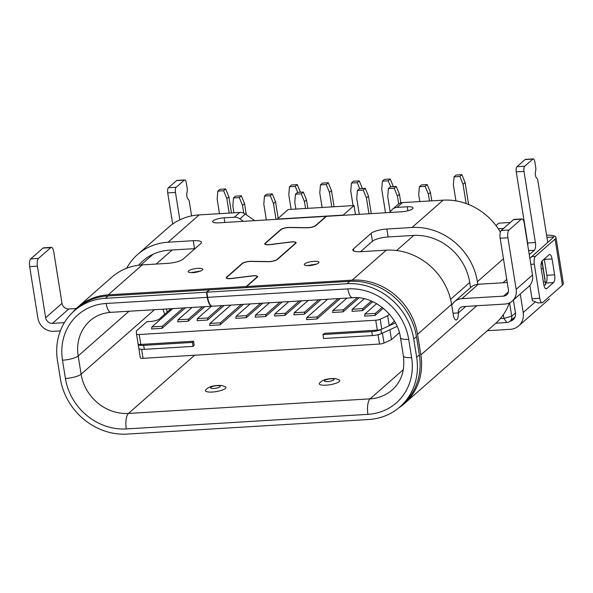 <?xml version="1.0" encoding="UTF-8"?>
<svg xmlns="http://www.w3.org/2000/svg" width="593" height="593" viewBox="0 0 593 593"><rect width="100%" height="100%" fill="white"/><g stroke="black" fill="none" stroke-linecap="round" stroke-linejoin="round"><path stroke-width="0.89" d="M364.25 298.739L352.294 309.257L352.005 311.318L362.456 310.688L362.746 308.627L371.374 301.036M372.752 301.637L362.456 310.688M241.247 304.461L220.426 322.77L209.966 323.407L209.677 325.468L220.136 324.838L243.456 304.328M327.603 299.25L306.781 317.559L306.492 319.627L316.944 318.997L317.233 316.929L338.062 298.62M340.271 298.487L316.944 318.997M376.681 303.66L364.865 314.053L364.576 316.121L375.035 315.491L375.325 313.423L382.203 307.374M383.286 308.234L375.035 315.491M288.88 301.585L274.841 313.934L274.552 315.995L285.011 315.365L285.3 313.297L299.332 300.955M301.548 300.821L285.011 315.365M183.155 307.967L162.334 326.283L151.882 326.913L151.593 328.974L162.045 328.344L185.372 307.834M279.97 302.126L265.931 314.468L255.479 315.098L255.19 317.166L265.642 316.536L282.179 301.993M221.886 305.632L207.846 317.974L197.387 318.604L197.098 320.672L207.557 320.042L224.095 305.499M202.517 306.803L188.485 319.145L178.026 319.775L177.737 321.843L188.196 321.206L204.733 306.67M308.241 300.421L294.202 312.763L293.913 314.831L304.372 314.194L304.661 312.133L318.693 299.784M320.909 299.65L304.372 314.194M260.609 303.297L246.569 315.639L236.118 316.269L235.829 318.337L246.28 317.7L262.818 303.156M346.964 298.079L332.925 310.428L332.643 312.489L343.095 311.859L343.384 309.791L357.112 297.723M359.002 297.871L343.095 311.859M394.412 321.191L389.26 325.727L381.796 329.159A4.121 1.03 170.9 0 1 377.304 330.153L324.586 333.34L322.963 334.548L323.593 338.514L372.389 335.571L371.752 331.598L322.963 334.548M193.54 341.249L192.458 342.42L193.088 346.394L194.178 345.215L193.54 341.249L140.823 344.429A4.121 1.03 170.9 0 1 138.102 343.896A4.121 1.03 170.9 0 1 138.102 343.873L136.516 333.992M399.363 332.688L391.484 339.619L389.89 329.693L382.433 333.133L384.019 343.058A4.121 1.03 170.9 0 1 379.527 344.051L143.054 358.328A4.121 1.03 170.9 0 1 140.326 357.794A4.121 1.03 170.9 0 1 140.326 357.764L138.836 348.454L140.326 357.794M389.26 325.727L387.666 315.795L380.209 319.234A4.121 1.03 170.9 0 1 375.717 320.227L139.236 334.504A4.121 1.03 170.9 0 1 136.516 333.97A4.121 1.03 170.9 0 1 136.509 333.941L136.338 330.968L146.879 321.702L150.222 321.502A7.205 1.801 -9.1 0 0 159.302 319.027L171.043 308.701M389.431 314.253L387.666 315.795M510.365 222.464L498.75 223.168L496.007 225.577M354.036 205.549L343.177 215.096L277.346 219.069L288.198 209.522L354.036 205.549L355.481 214.57M509.572 302.845L511.715 316.225A6.226 5.611 48.7 0 1 510.017 321.25A6.226 5.611 48.7 0 1 506.859 322.533L495.844 323.2M500.329 318.582L503.872 318.367L503.287 314.735M167.27 312.014A35.298 31.777 48.7 0 1 166.388 308.983M169.776 308.775L169.917 309.687M391.484 339.619L384.019 343.058M164.743 314.238A41.525 37.389 48.7 0 1 163.008 309.183M498.283 228.75L503.583 228.431M352.657 297.738C373.271 295.47 397.733 315.12 400.468 337.714A12.46 3.113 -9.1 0 0 408.696 339.329A56.061 50.472 -131.3 0 0 347.832 288.88A12.46 4.44 -93.5 0 0 352.657 297.738L212.472 306.203A12.46 4.44 -93.5 0 1 207.646 297.345L206.824 292.186L209.537 289.799L349.722 281.334A61.457 55.327 -131.3 0 1 416.449 336.639L419.37 354.903A61.457 55.327 -131.3 0 1 402.64 404.508L399.927 406.894A61.457 55.327 -131.3 0 0 416.657 357.29L413.736 339.026A61.457 55.327 -131.3 0 0 347.009 283.721L206.824 292.186M212.279 306.196A12.46 4.44 -93.5 0 1 212.086 306.225A12.46 4.44 -93.5 0 1 207.261 297.367L206.438 292.208L209.196 290.096M225.37 386.74A10.377 2.594 170.9 0 1 216.097 391.617A10.377 2.594 170.9 0 1 205.764 389.883L206.601 389.052C209.307 386.421 214.332 385.228 221.671 385.465L225.37 386.74M339.226 379.868A10.377 2.594 170.9 0 1 329.953 384.746A10.377 2.594 170.9 0 1 319.62 383.004L320.45 382.181C323.163 379.55 328.188 378.349 335.527 378.593L339.226 379.868M206.438 292.208L105.361 298.309A61.457 55.327 -131.3 0 0 74.192 310.917A61.457 55.327 -131.3 0 0 57.462 360.529L60.39 378.794A61.457 55.327 -131.3 0 0 127.11 434.091L368.757 419.51A61.457 55.327 -131.3 0 0 399.927 406.894M209.151 289.821L108.074 295.922A61.457 55.327 -131.3 0 0 76.905 308.53L74.192 310.917M192.458 342.42L143.662 345.371A8.384 2.09 170.9 0 1 138.125 344.288A8.384 2.09 170.9 0 1 138.117 344.236L138.102 343.881M193.088 346.394L144.299 349.336A8.384 2.09 170.9 0 1 138.762 348.254A8.384 2.09 170.9 0 1 138.755 348.202L138.139 344.34M395.39 322.903L380.884 329.582A8.384 2.09 170.9 0 1 371.752 331.598M397.095 326.38L381.521 333.548A8.384 2.09 170.9 0 1 372.389 335.571M351.427 183.037L353.458 181.243L359.269 180.895L357.231 182.688L351.427 183.037L350.76 191.094L353.08 205.601M359.269 180.895L362.382 188.492M359.677 188.656L357.231 182.688M274.841 313.934L285.3 313.297M368.468 196.142L366.43 197.929L363.22 190.108L365.258 188.315L368.468 196.142L371.262 213.621M366.43 197.929L368.965 213.762M363.22 190.108L357.416 190.457L356.749 198.514L359.284 214.34M365.258 188.315L359.447 188.663L357.416 190.457M294.202 312.763L304.661 312.133M289.466 186.78L295.27 186.424L297.308 184.638L291.497 184.986L289.466 186.78L288.798 194.838L291.126 209.344M297.308 184.638L300.421 192.228M297.716 192.391L295.27 186.424M220.426 322.77L220.136 324.838M209.966 323.407L230.788 305.091M399.445 194.267L397.414 196.061L394.204 188.233L396.235 186.447L399.445 194.267L400.831 202.895M397.414 196.061L398.666 203.91M394.204 188.233L388.393 188.589L387.733 196.646L390.15 211.753M396.235 186.447L390.431 186.795L388.393 188.589M332.925 310.428L343.384 309.791M382.403 181.169L384.442 179.375L390.246 179.027L388.215 180.813L382.403 181.169L381.736 189.226L385.509 212.761M390.246 179.027L393.359 186.617M390.661 186.78L388.215 180.813M306.781 317.559L317.233 316.929M430.429 192.399L428.391 194.193L425.181 186.365L427.219 184.579L430.429 192.399L431.778 200.849M428.391 194.193L429.48 200.99M425.181 186.365L419.377 186.713L418.71 194.771L419.8 201.576M427.219 184.579L421.408 184.927L419.377 186.713M352.294 309.257L362.746 308.627M264.471 196.068L270.282 195.712L272.32 193.926L266.509 194.274L264.471 196.068L263.811 204.125L266.346 219.951M272.32 193.926L275.523 201.746L273.492 203.54L276.027 219.366M275.523 201.746L278.184 218.328M273.492 203.54L270.282 195.712M207.846 317.974L207.557 320.042M197.387 318.604L211.427 306.262M320.442 184.905L326.254 184.556L328.285 182.763L322.481 183.118L320.442 184.905L319.783 192.962L322.103 207.476M328.285 182.763L331.494 190.59L329.463 192.377L331.784 206.89M331.494 190.59L334.081 206.749M329.463 192.377L326.254 184.556M265.931 314.468L265.642 316.536M255.479 315.098L269.511 302.756M195.053 248.615A12.46 3.113 -9.1 0 0 194.497 248.645L169.324 250.164A51.902 46.728 48.7 0 0 143.002 260.816A51.902 46.728 48.7 0 0 138.658 265.241M257.251 277.176L257.162 276.627A5.811 1.453 170.9 0 0 251.988 275.997L231.752 278.517A6.226 1.557 170.9 0 1 226.215 277.843A6.226 1.557 170.9 0 1 226.556 277.213L242.159 263.485A6.226 1.557 170.9 0 1 251.313 261.313L268.392 261.58A5.811 1.453 -9.1 0 0 276.938 259.549L295.381 243.323A5.811 1.453 -9.1 0 0 295.699 242.73A5.811 1.453 -9.1 0 0 290.533 242.107L270.297 244.62A6.226 1.557 170.9 0 1 264.76 243.953A6.226 1.557 170.9 0 1 265.101 243.315L280.704 229.587A6.226 1.557 170.9 0 1 289.858 227.416L306.937 227.682A5.811 1.453 170.9 0 0 315.476 225.651L326.061 216.349L218.402 222.849A8.717 2.179 -9.1 0 1 212.642 221.723A8.717 2.179 -9.1 0 1 224.102 217.831L234.354 217.216A8.717 7.85 -131.3 0 1 239.898 218.854L243.434 221.337M254.686 220.655L245.324 214.08A8.717 7.85 -131.3 0 0 239.787 212.442L199.137 214.896A60.212 54.208 -131.3 0 0 168.597 227.252L137.517 254.582A60.212 54.208 48.7 0 1 168.056 242.226L193.229 240.706A12.46 3.113 -9.1 0 1 201.457 242.315A12.46 3.113 -9.1 0 1 200.775 243.582L183.126 259.104A12.46 3.113 -9.1 0 1 167.441 263.381L142.268 264.901A60.212 54.208 -131.3 0 0 111.729 277.257L77.661 307.211A60.212 54.208 -131.3 0 0 72.598 312.385M257.162 276.627A5.811 1.453 170.9 0 1 256.843 277.22L246.258 286.523L108.2 294.854A60.212 54.208 -131.3 0 0 77.661 307.211M231.811 278.51L231.789 278.406A5.811 1.453 170.9 0 1 226.622 277.776A5.811 1.453 170.9 0 1 226.941 277.183L242.552 263.462A5.811 1.453 170.9 0 1 251.091 261.431L268.169 261.698A6.226 1.557 -9.1 0 0 277.324 259.526L295.774 243.3A6.226 1.557 -9.1 0 0 296.115 242.663A6.226 1.557 -9.1 0 0 290.577 241.996L270.334 244.509A5.811 1.453 170.9 0 1 265.167 243.886A5.811 1.453 170.9 0 1 265.486 243.293L281.097 229.565A5.811 1.453 170.9 0 1 289.636 227.542L306.714 227.801A6.226 1.557 170.9 0 0 315.869 225.629L326.446 216.326L401.572 211.79A8.717 2.179 -9.1 0 0 413.032 207.906A8.717 2.179 -9.1 0 0 407.272 206.779L397.021 207.394A8.717 7.85 -131.3 0 0 392.603 209.188A8.717 7.85 -131.3 0 0 392.106 209.663L389.431 212.524M470.523 287.605L469.649 282.149A51.902 46.728 48.7 0 0 413.299 235.443L388.126 236.963A12.46 3.113 -9.1 0 0 372.434 241.24L360.514 251.721M246.429 287.568L246.258 286.523M398.837 407.828A60.212 54.208 -131.3 0 0 404.463 403.559A60.212 54.208 -131.3 0 0 420.852 354.955L417.546 334.311A60.212 54.208 -131.3 0 0 352.175 280.133L246.644 286.501L246.814 287.546M231.789 278.406L252.032 275.886A6.226 1.557 170.9 0 1 257.57 276.56A6.226 1.557 170.9 0 1 257.229 277.198L246.644 286.501M500.381 232.078A60.212 54.208 -131.3 0 0 443.104 200.167L412.024 227.497L386.851 229.017A12.46 3.113 -9.1 0 0 371.166 233.301L353.517 248.815A12.46 3.113 -9.1 0 0 352.835 250.083A12.46 3.113 -9.1 0 0 361.063 251.691L386.236 250.172L352.175 280.133M443.104 200.167L402.454 202.621A8.717 7.85 -131.3 0 0 398.029 204.415L392.603 209.188M529.178 254.071A6.226 2.224 86.5 0 0 529.608 254.16A6.226 2.224 86.5 0 0 530.186 253.893L534.3 250.276A6.226 2.224 86.5 0 0 535.383 242.53L523.99 171.407A4.151 1.482 -93.5 0 1 524.709 166.24L532.855 159.08A4.151 1.482 -93.5 0 1 533.24 158.909A4.151 1.482 -93.5 0 1 534.849 161.859L535.694 167.159A4.151 1.482 -93.5 0 1 535.568 171.199A4.151 1.482 86.5 0 0 536.672 178.07A4.151 1.482 -93.5 0 1 537.895 180.917L547.739 242.359M520.246 294.024L523.211 312.504L535.034 302.111M544.878 279.422A4.151 1.038 -9.1 0 1 544.989 279.31L544.945 279.807M546.939 237.356L553.906 236.933L529.86 258.348M555.063 239.09L535.383 256.398A6.226 2.224 86.5 0 0 534.3 264.137L539.771 298.286A6.226 2.224 86.5 0 0 542.18 302.712A6.226 2.224 86.5 0 0 542.758 302.452L562.438 285.144L555.063 239.09A16.611 4.144 -9.1 0 0 555.975 237.4A16.611 4.144 -9.1 0 0 546.59 235.176M544.255 259.008A6.226 2.224 -93.5 0 1 544.322 259.4L546.872 275.285A6.226 2.224 -93.5 0 1 545.79 283.031L545.501 283.284M529.883 285.352L532.025 298.753A6.226 2.224 86.5 0 0 532.462 300.636L538.096 302.956L542.18 302.712M555.975 237.4L563.35 283.454A16.611 4.144 170.9 0 1 562.438 285.144M453.03 313.237L458.359 312.911A7.427 2.646 -93.5 0 1 456.143 319.961A7.427 2.646 -93.5 0 1 453.267 314.675L451.614 304.357A60.212 54.208 -131.3 0 0 386.236 250.172M477.817 284.299L477.395 281.682A60.212 54.208 48.7 0 0 412.024 227.497M513.397 300.051L515.465 312.978A8.302 7.479 -131.3 0 1 513.204 319.679A8.302 7.479 -131.3 0 1 510.032 321.243L515.161 316.729M549.444 298.865A16.611 14.951 48.7 0 1 549.222 299.065L518.69 325.913A16.611 14.951 -131.3 0 1 510.262 329.323L487.305 330.709M518.69 325.913A16.611 14.951 -131.3 0 0 523.211 312.504M533.24 158.909L525.494 159.376A4.151 1.482 -93.5 0 0 525.109 159.547L516.963 166.707L524.709 166.24M191.606 215.889L189.375 201.954A4.151 1.482 86.5 0 0 188.144 199.115A4.151 1.482 -93.5 0 1 187.04 192.236A4.151 1.482 86.5 0 0 187.166 188.196L186.321 182.896A4.151 1.482 86.5 0 0 184.712 179.946A4.151 1.482 86.5 0 0 184.327 180.116L176.18 187.277L168.434 187.744A4.151 1.482 86.5 0 0 167.715 192.91L172.696 224.013M168.434 187.744L176.581 180.583A4.151 1.482 86.5 0 1 176.966 180.413L184.712 179.946M176.18 187.277A4.151 1.482 86.5 0 0 175.461 192.443L179.849 219.825M404.463 403.559L495.392 323.6A60.212 54.208 -131.3 0 0 509.35 302.949M126.672 268.244A60.212 54.208 48.7 0 1 137.517 254.582M197.224 271.735A2.075 0.519 -9.1 0 0 194.148 272.224M64.392 322.636L52.421 323.363A6.226 5.611 48.7 0 1 45.661 317.759L37.396 266.168A6.226 2.224 -93.5 0 1 38.478 258.422L50.761 247.622A6.226 2.224 -93.5 0 1 51.339 247.355A6.226 2.224 -93.5 0 1 53.748 251.788L62.013 303.379A6.226 5.611 48.7 0 0 68.773 308.983L76.223 308.53M60.353 330.901L53.696 331.302A14.536 13.083 48.7 0 1 37.915 318.226L29.65 266.635A6.226 2.224 -93.5 0 1 30.732 258.889L43.015 248.089A6.226 2.224 -93.5 0 1 43.593 247.83L51.339 247.355M527.852 245.784A6.226 2.224 86.5 0 0 527.637 242.997L516.244 171.874A4.151 1.482 -93.5 0 1 516.963 166.707M313.4 264.723A2.075 0.519 -9.1 0 0 310.324 265.212M516.169 289.354L532.521 274.974L524.264 223.383A6.226 2.224 86.5 0 0 521.847 218.958A6.226 2.224 86.5 0 0 521.269 219.217L508.987 230.017A6.226 2.224 86.5 0 0 507.904 237.763L516.169 289.354A14.536 13.083 48.7 0 1 512.211 301.088A14.536 13.083 48.7 0 1 504.843 304.068L463.237 306.581A6.256 5.633 -131.3 0 0 460.064 307.863A6.256 5.633 -131.3 0 0 458.359 312.911L465.735 306.433M508.987 230.017L501.241 230.484A6.226 2.224 86.5 0 0 500.158 238.23L508.423 289.821A6.226 5.611 48.7 0 1 506.733 294.854A6.226 5.611 48.7 0 1 503.568 296.129L461.962 298.642L478.321 284.262A14.558 13.105 48.7 0 0 470.931 287.249L454.579 301.629A14.558 13.105 48.7 0 1 461.962 298.642M451.762 305.306A14.558 13.105 48.7 0 1 454.579 301.629M501.241 230.484L513.523 219.684L521.269 219.217M532.521 274.974A14.536 13.083 48.7 0 1 528.571 286.708L512.211 301.088M507.252 282.513L478.321 284.262M521.847 218.958L514.101 219.425A6.226 2.224 86.5 0 0 513.523 219.684M546.746 288.532A6.226 2.224 -93.5 0 1 546.168 288.791A6.226 2.224 -93.5 0 1 543.759 284.366L541.216 268.481A6.226 2.224 -93.5 0 1 542.291 260.735L549.081 254.768A6.226 2.224 -93.5 0 1 549.659 254.508A6.226 2.224 -93.5 0 1 552.068 258.933L554.611 274.818A6.226 2.224 -93.5 0 1 553.528 282.557L546.746 288.532L545.56 288.598M541.876 261.268L545.723 284.825L543.9 285.122M465.097 182.525L463.059 184.312L459.857 176.492L461.888 174.698L465.097 182.525L468.618 204.496M463.059 184.312L466.142 203.555M459.857 176.492L454.045 176.84L453.378 184.897L455.943 200.879M461.888 174.698L456.084 175.054L454.045 176.84M364.865 314.053L375.325 313.423M295.455 194.193L301.259 193.844L303.297 192.058L297.486 192.406L295.455 194.193L294.788 202.25L295.877 209.055M303.297 192.058L306.507 199.878L304.468 201.672L305.558 208.469M306.507 199.878L307.863 208.336M304.468 201.672L301.259 193.844M246.569 315.639L246.28 317.7M236.118 316.269L250.15 303.927M217.824 191.102L223.628 190.753L225.666 188.959L219.855 189.308L217.824 191.102L217.157 199.159L219.484 213.665M225.666 188.959L228.876 196.787L226.837 198.573L229.165 213.08M228.876 196.787L231.463 212.946M226.837 198.573L223.628 190.753M162.334 326.283L162.045 328.344M151.882 326.913L172.704 308.597M233.494 197.936L239.305 197.588L241.336 195.794L235.532 196.15L233.494 197.936L232.827 205.993L233.916 212.798M241.336 195.794L244.546 203.621L242.507 205.408L243.753 213.184M244.546 203.621L246.332 214.785M242.507 205.408L239.305 197.588M188.485 319.145L188.196 321.206M178.026 319.775L192.065 307.433M381.796 329.159L380.209 319.234M377.304 330.153L375.717 320.227M140.823 344.429L139.236 334.504M379.527 344.051L378.037 334.711M143.054 358.328L141.616 349.344M506.859 322.533L503.872 318.367L511.715 316.225L515.458 312.934M413.788 235.414L396.613 250.52M172.148 249.994L156.152 264.063M219.929 386.799A4.885 1.223 -9.1 0 0 216.971 385.665A4.885 1.223 -9.1 0 0 210.811 387.348A4.885 1.223 -9.1 0 0 213.769 388.474A4.885 1.223 -9.1 0 0 219.929 386.799M469.708 282.505L450.584 299.324M194.667 355.207L128.451 413.44L370.091 398.852A12.46 4.44 86.5 0 0 367.927 414.344A56.061 50.472 -131.3 0 0 411.624 357.594A12.46 3.113 -9.1 0 1 403.396 355.978C405.123 370.41 401.387 381.714 392.21 389.905A43.6 39.257 -131.3 0 1 370.091 398.852L403.351 369.609M129.022 311.236L78.187 355.941L81.108 374.205A12.46 3.113 170.9 0 1 65.423 378.49A56.061 50.472 -131.3 0 0 126.287 428.932A12.46 4.44 86.5 0 1 128.451 413.44A43.6 39.257 -131.3 0 1 81.108 374.205L154.462 309.702M212.086 306.225L111.01 312.326C102.73 312.934 95.74 315.743 90.054 320.746A43.6 39.257 -131.3 0 0 78.187 355.941A12.46 3.113 170.9 0 1 62.495 360.225L65.423 378.49M333.777 379.928A4.885 1.223 -9.1 0 0 330.82 378.794A4.885 1.223 -9.1 0 0 324.667 380.476A4.885 1.223 -9.1 0 0 327.625 381.603A4.885 1.223 -9.1 0 0 333.777 379.928M347.832 288.88L207.646 297.345M347.009 283.721L349.722 281.334M413.736 339.026L416.449 336.639M411.624 357.594L408.696 339.329M416.657 357.29L419.37 354.903M126.287 428.932L367.927 414.344M111.01 312.326A12.46 4.44 -93.5 0 1 106.191 303.468A56.061 50.472 -131.3 0 0 62.495 360.225M105.361 298.309L108.074 295.922M207.261 297.367L106.191 303.468M144.299 349.336L143.662 345.371M381.521 333.548L380.884 329.582M202.339 270.06A7.398 1.846 -9.1 0 0 194.089 268.837A7.398 1.846 -9.1 0 0 189.901 272.521A7.398 1.846 -9.1 0 0 202.339 270.06M239.787 212.442L234.354 217.216M199.137 214.896L168.056 242.226M142.268 264.901L108.2 294.854M397.021 207.394L402.454 202.621M318.515 263.047A7.398 1.846 -9.1 0 0 310.265 261.824A7.398 1.846 -9.1 0 0 306.077 265.508A7.398 1.846 -9.1 0 0 318.515 263.047M544.989 279.31L542.054 260.994M535.383 256.398L531.513 256.628M534.3 264.137L530.824 264.352M539.771 298.286L532.025 298.753M407.917 210.774L407.272 206.779M451.614 304.357L417.546 334.311M506.756 279.414L502.938 282.772M476.794 305.766L420.852 354.955M503.45 258.77L477.395 281.682M525.109 159.547L532.855 159.08M184.327 180.116L176.581 180.583M175.461 192.443L167.715 192.91M194.497 248.645L193.229 240.706M50.761 247.622L43.015 248.089M38.478 258.422L30.732 258.889M29.65 266.635L37.396 266.168M52.421 323.363L68.773 308.983M45.661 317.759L62.013 303.379M224.843 222.457L224.102 217.831M245.324 214.08L239.898 218.854M529.156 253.96L530.186 253.893M528.622 250.617L534.3 250.276M527.637 242.997L535.383 242.53M516.244 171.874L523.99 171.407M388.126 236.963L386.851 229.017M372.434 241.24L371.166 233.301M353.88 251.076L353.517 248.815M500.158 238.23L507.904 237.763M503.568 296.129L508.401 291.882M544.322 259.4L552.068 258.933M546.872 275.285L554.611 274.818M545.79 283.031L553.528 282.557M541.29 268.948L543.158 268.644M543.388 282.053L545.256 281.749M541.12 263.848L542.328 263.655M226.622 277.65L226.556 277.213M265.167 243.753L265.101 243.315M138.102 343.896L136.516 333.97M153.142 254.212L140.867 265.004M403.396 355.978L400.468 337.714M138.762 348.254L138.125 344.288M198.129 271.757L198.907 271.201C199.997 271.149 194.067 272.543 192.384 272.246L193.815 272.787M314.305 264.745L315.083 264.189C316.173 264.137 310.243 265.531 308.56 265.234L309.991 265.775M226.711 278.332L226.622 277.776M265.256 244.435L265.167 243.886M295.788 243.286L295.699 242.73"/></g></svg>
